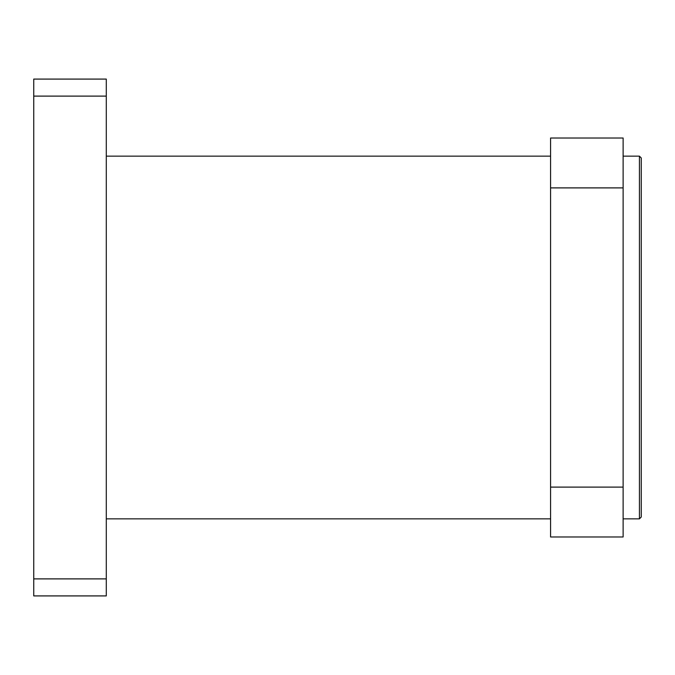 <?xml version="1.0" encoding="UTF-8"?>
<svg xmlns="http://www.w3.org/2000/svg" width="675" height="675" viewBox="0 0 675 675"><rect width="100%" height="100%" fill="white"/><g stroke="black" fill="none" stroke-linecap="round" stroke-linejoin="round"><path stroke-width="1.01" d="M641.25 517.033L641.25 157.967L639.436 156.153L639.436 518.847L641.25 517.033M623.118 156.153L639.436 156.153M33.75 96.112L106.287 96.112L106.287 578.888L33.75 578.888L33.75 79.085L106.287 79.085L106.287 96.112M33.75 578.888L33.75 595.915L106.287 595.915L106.287 578.888M550.581 487.105L550.581 536.979L623.118 536.979L623.118 487.105L550.581 487.105L550.581 187.895L623.118 187.895L623.118 487.105M623.118 187.895L623.118 138.021L550.581 138.021L550.581 187.895M106.287 156.153L550.581 156.153M623.118 518.847L639.436 518.847M106.287 518.847L550.581 518.847"/></g></svg>
